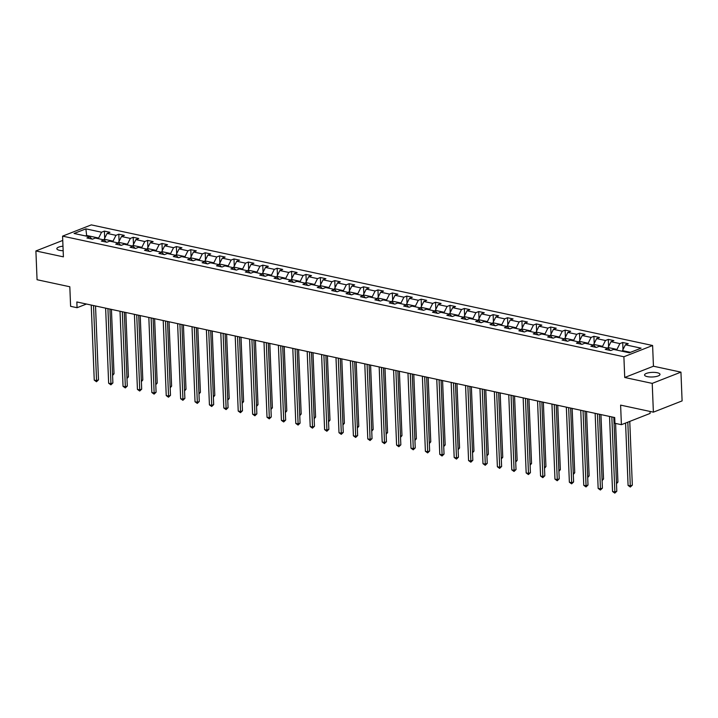 <?xml version="1.0" encoding="UTF-8"?>
<svg xmlns="http://www.w3.org/2000/svg" width="718" height="718" viewBox="0 0 718 718"><rect width="100%" height="100%" fill="white"/><g stroke="black" fill="none" stroke-linecap="round" stroke-linejoin="round"><path stroke-width="1.08" d="M62.978 246.193A7.727 2.307 -2.3 0 0 56.848 248.706A7.727 2.307 -2.3 0 0 59.594 250.34A7.727 2.307 -2.3 0 0 63.157 250.717M647.313 376.627A7.727 2.307 -2.3 0 0 655.579 376.645A7.727 2.307 -2.3 0 0 659.995 374.374A7.727 2.307 -2.3 0 0 657.248 372.732A7.727 2.307 -2.3 0 0 648.982 372.714A7.727 2.307 -2.3 0 0 644.558 374.993A7.727 2.307 -2.3 0 0 647.313 376.627M652.608 345.502L91.294 224.887L62.574 236.141L623.888 356.765L652.608 345.502L653.443 366.216L624.723 377.48L652.222 383.385L680.942 372.13L653.443 366.216M680.942 372.13L682.1 400.904L653.38 412.159L620.612 405.123L621.402 424.688L650.122 413.424L650.041 411.441M62.744 240.431L35.9 250.95L37.058 279.724L69.817 286.76L70.606 306.326L77.068 307.717L86.465 304.028M652.222 383.385L653.38 412.159M91.877 239.022L89.768 236.85L86.932 237.963L92.469 239.157L95.306 238.044L104.164 239.947L101.328 241.06L106.865 242.244L109.701 241.14L118.56 243.043L115.733 244.147L121.27 245.341L124.097 244.228L132.956 246.13L130.129 247.243L135.666 248.437L138.493 247.324L147.361 249.227L144.524 250.34L150.062 251.524L152.898 250.42L161.756 252.323L158.92 253.436L164.458 254.621L167.294 253.508L176.152 255.411L173.316 256.523L178.854 257.717L181.69 256.604L190.548 258.507L187.712 259.62L193.25 260.814L196.086 259.701L204.944 261.603L202.117 262.716L207.655 263.901L210.482 262.788L219.349 264.7L216.513 265.804L222.05 266.997L224.878 265.884L233.745 267.787L230.909 268.9L236.446 270.094L239.282 268.981L248.141 270.883L245.305 271.996L250.842 273.181L253.678 272.077L262.537 273.98L259.701 275.093L265.238 276.277L268.074 275.165L276.933 277.067L274.096 278.18L279.634 279.374L282.47 278.261L291.329 280.164L288.501 281.276L294.039 282.47L296.866 281.357L305.733 283.26L302.897 284.373L308.435 285.558L311.271 284.445L320.129 286.356L317.293 287.46L322.831 288.654L325.667 287.541L334.525 289.444L331.689 290.557L337.227 291.75L340.063 290.637L348.921 292.54L346.085 293.653L351.623 294.838L354.459 293.734L363.317 295.636L360.49 296.74L366.027 297.934L368.855 296.821L377.713 298.724L374.886 299.837L380.423 301.03L383.25 299.918L392.118 301.82L389.282 302.933L394.819 304.118L397.655 303.014L406.514 304.917L403.678 306.03L409.215 307.214L412.051 306.101L420.91 308.013L418.073 309.117L423.611 310.311L426.447 309.198L435.305 311.1L432.469 312.213L438.007 313.407L440.843 312.294L449.701 314.197L446.874 315.31L452.412 316.494L455.239 315.39L464.097 317.293L461.27 318.397L466.808 319.591L469.635 318.478L478.502 320.381L475.666 321.493L481.204 322.687L484.04 321.574L492.898 323.477L490.062 324.59L495.6 325.775L498.436 324.671L507.294 326.573L504.458 327.686L509.995 328.871L512.832 327.758L521.69 329.67L518.854 330.774L524.391 331.967L527.227 330.854L536.086 332.757L533.259 333.87L538.796 335.064L541.623 333.951L550.482 335.853L547.654 336.966L553.192 338.151L556.019 337.047L564.886 338.95L562.05 340.054L567.588 341.247L570.424 340.135L579.282 342.037L576.446 343.15L581.984 344.344L584.82 343.231L593.678 345.134L590.842 346.247L596.38 347.431L599.216 346.327L608.074 348.23L605.238 349.343L610.776 350.528L613.612 349.415L629.3 352.789L641.102 348.167L625.414 344.793L628.25 343.68L622.712 342.495L622.991 349.612M89.768 236.85L74.08 233.485L85.882 228.854L101.57 232.228L104.397 231.115L104.684 238.232M622.712 342.495L619.876 343.599L611.018 341.696L613.845 340.592L608.308 339.399L605.48 340.511L596.622 338.609L599.449 337.496L593.912 336.302L591.085 337.415L582.217 335.512L585.053 334.4L579.516 333.215L576.68 334.319L567.821 332.416L570.657 331.303L565.12 330.118L562.284 331.231L553.425 329.32L556.262 328.216L550.724 327.022L547.888 328.135L539.03 326.232L541.866 325.119L536.328 323.926L533.492 325.039L524.634 323.136L527.461 322.023L521.923 320.838L519.096 321.942L510.229 320.04L513.065 318.936L507.527 317.742L504.7 318.855L495.833 316.952L498.669 315.839L493.131 314.646L490.295 315.758L481.437 313.856L484.273 312.743L478.735 311.558L475.899 312.662L467.041 310.759L469.877 309.646L464.34 308.462L461.503 309.575L452.645 307.663L455.481 306.559L449.944 305.365L447.108 306.478L438.249 304.576L441.076 303.463L435.539 302.269L432.712 303.382L423.844 301.479L426.68 300.366L421.143 299.182L418.307 300.286L409.448 298.383L412.285 297.279L406.747 296.085L403.911 297.198L395.053 295.295L397.889 294.183L392.351 292.989L389.515 294.102L380.657 292.199L383.493 291.086L377.955 289.901L375.119 291.005L366.261 289.103L369.088 287.99L363.55 286.805L360.723 287.918L351.865 286.006L354.692 284.902L349.154 283.709L346.327 284.822L337.46 282.919L340.296 281.806L334.759 280.612L331.922 281.725L323.064 279.823L325.9 278.71L320.363 277.525L317.527 278.629L308.668 276.726L311.504 275.622L305.967 274.429L303.131 275.541L294.272 273.639L297.108 272.526L291.571 271.332L288.735 272.445L279.876 270.542L282.704 269.429L277.166 268.245L274.339 269.349L265.481 267.446L268.308 266.333L262.77 265.148L259.943 266.261L251.076 264.359L253.912 263.246L248.374 262.052L245.538 263.165L236.68 261.262L239.516 260.149L233.978 258.956L231.142 260.069L222.284 258.166L225.12 257.053L219.582 255.868L216.746 256.981L207.888 255.069L210.724 253.966L205.186 252.772L202.35 253.885L193.492 251.982L196.319 250.869L190.782 249.676L187.954 250.788L179.096 248.886L181.923 247.773L176.386 246.588L173.559 247.692L164.691 245.789L167.527 244.685L161.99 243.492L159.154 244.605L150.295 242.702L153.131 241.589L147.594 240.395L144.758 241.508L135.899 239.606L138.736 238.493L133.198 237.308L130.362 238.412L121.504 236.509L124.34 235.396L118.802 234.212L115.966 235.324L107.108 233.413L109.935 232.309L104.397 231.115M621.402 424.688L614.94 423.297L614.707 417.544L76.835 301.964L77.068 307.717M104.218 240L104.182 239.238L113.04 241.14L113.076 241.858M106.273 242.119L104.164 239.947M107.108 233.413L104.182 239.238M115.966 235.324L113.04 241.14M118.614 243.088L118.578 242.334L127.445 244.237L127.472 244.955M120.678 245.215L118.56 243.043M121.504 236.509L118.578 242.334M130.362 238.412L127.445 244.237M133.009 246.184L132.983 245.421L141.841 247.333L141.868 248.051M135.074 248.311L132.956 246.13M135.899 239.606L132.983 245.421M144.758 241.508L141.841 247.333M147.405 249.281L147.378 248.518L156.237 250.42L156.264 251.138M149.47 251.399L147.361 249.227M150.295 242.702L147.378 248.518M159.154 244.605L156.237 250.42M161.801 252.368L161.774 251.614L170.633 253.517L170.66 254.235M163.866 254.495L161.756 252.323M164.691 245.789L161.774 251.614M173.559 247.692L170.633 253.517M176.206 255.464L176.17 254.71L185.029 256.613L185.064 257.331M178.261 257.591L176.152 255.411M179.096 248.886L176.17 254.71M187.954 250.788L185.029 256.613M190.602 258.561L190.566 257.798L199.424 259.701L199.46 260.419M192.657 260.679L190.548 258.507M193.492 251.982L190.566 257.798M202.35 253.885L199.424 259.701M204.998 261.657L204.962 260.894L213.829 262.797L213.856 263.515M207.062 263.775L204.944 261.603M207.888 255.069L204.962 260.894M216.746 256.981L213.829 262.797M219.394 264.745L219.367 263.991L228.225 265.893L228.252 266.611M221.458 266.872L219.349 264.7M222.284 258.166L219.367 263.991M231.142 260.069L228.225 265.893M233.79 267.841L233.763 267.078L242.621 268.99L242.648 269.708M235.854 269.959L233.745 267.787M236.68 261.262L233.763 267.078M245.538 263.165L242.621 268.99M248.186 270.937L248.159 270.174L257.017 272.077L257.044 272.795M250.25 273.055L248.141 270.883M251.076 264.359L248.159 270.174M259.943 266.261L257.017 272.077M262.591 274.025L262.555 273.271L271.413 275.173L271.449 275.891M264.646 276.152L262.537 273.98M265.481 267.446L262.555 273.271M274.339 269.349L271.413 275.173M276.986 277.121L276.951 276.367L285.818 278.27L285.845 278.988M279.042 279.248L276.933 277.067M279.876 270.542L276.951 276.367M288.735 272.445L285.818 278.27M291.382 280.217L291.355 279.455L300.214 281.357L300.241 282.075M293.447 282.336L291.329 280.164M294.272 273.639L291.355 279.455M303.131 275.541L300.214 281.357M305.778 283.314L305.751 282.551L314.61 284.454L314.637 285.172M307.842 285.432L305.733 283.26M308.668 276.726L305.751 282.551M317.527 278.629L314.61 284.454M320.174 286.401L320.147 285.647L329.006 287.55L329.032 288.268M322.238 288.528L320.129 286.356M323.064 279.823L320.147 285.647M331.922 281.725L329.006 287.55M334.57 289.498L334.543 288.735L343.401 290.637L343.428 291.364M336.634 291.616L334.525 289.444M337.46 282.919L334.543 288.735M346.327 284.822L343.401 290.637M348.975 292.594L348.939 291.831L357.797 293.734L357.833 294.452M351.03 294.712L348.921 292.54M351.865 286.006L348.939 291.831M360.723 287.918L357.797 293.734M363.371 295.681L363.335 294.927L372.202 296.83L372.229 297.548M365.426 297.808L363.317 295.636M366.261 289.103L363.335 294.927M375.119 291.005L372.202 296.83M377.767 298.778L377.74 298.015L386.598 299.927L386.625 300.645M379.831 300.905L377.713 298.724M380.657 292.199L377.74 298.015M389.515 294.102L386.598 299.927M392.163 301.874L392.136 301.111L400.994 303.014L401.021 303.732M394.227 303.992L392.118 301.82M395.053 295.295L392.136 301.111M403.911 297.198L400.994 303.014M406.559 304.971L406.532 304.208L415.39 306.11L415.417 306.828M408.623 307.089L406.514 304.917M409.448 298.383L406.532 304.208M418.307 300.286L415.39 306.11M420.954 308.058L420.928 307.304L429.786 309.207L429.813 309.925M423.019 310.185L420.91 308.013M423.844 301.479L420.928 307.304M432.712 303.382L429.786 309.207M435.359 311.154L435.323 310.391L444.182 312.294L444.218 313.021M437.415 313.272L435.305 311.1M438.249 304.576L435.323 310.391M447.108 306.478L444.182 312.294M449.755 314.251L449.719 313.488L458.587 315.39L458.614 316.108M451.819 316.369L449.701 314.197M452.645 307.663L449.719 313.488M461.503 309.575L458.587 315.39M464.151 317.338L464.124 316.584L472.982 318.487L473.009 319.205M466.215 319.465L464.097 317.293M467.041 310.759L464.124 316.584M475.899 312.662L472.982 318.487M478.547 320.434L478.52 319.672L487.378 321.583L487.405 322.301M480.611 322.561L478.502 320.381M481.437 313.856L478.52 319.672M490.295 315.758L487.378 321.583M492.943 323.531L492.916 322.768L501.774 324.671L501.801 325.389M495.007 325.649L492.898 323.477M495.833 316.952L492.916 322.768M504.7 318.855L501.774 324.671M507.348 326.627L507.312 325.864L516.17 327.767L516.206 328.485M509.403 328.745L507.294 326.573M510.229 320.04L507.312 325.864M519.096 321.942L516.17 327.767M521.744 329.715L521.708 328.961L530.566 330.863L530.602 331.581M523.799 331.842L521.69 329.67M524.634 323.136L521.708 328.961M533.492 325.039L530.566 330.863M536.14 332.811L536.104 332.048L544.971 333.951L544.998 334.678M538.204 334.929L536.086 332.757M539.03 326.232L536.104 332.048M547.888 328.135L544.971 333.951M550.535 335.907L550.509 335.144L559.367 337.047L559.394 337.765M552.6 338.025L550.482 335.853M553.425 329.32L550.509 335.144M562.284 331.231L559.367 337.047M564.931 338.995L564.904 338.241L573.763 340.144L573.79 340.862M566.996 341.122L564.886 338.95M567.821 332.416L564.904 338.241M576.68 334.319L573.763 340.144M579.327 342.091L579.3 341.328L588.159 343.24L588.186 343.958M581.392 344.218L579.282 342.037M582.217 335.512L579.3 341.328M591.085 337.415L588.159 343.24M593.732 345.187L593.696 344.425L602.555 346.327L602.59 347.045M595.787 347.306L593.678 345.134M596.622 338.609L593.696 344.425M605.48 340.511L602.555 346.327M608.128 348.284L608.092 347.521L616.959 349.424L616.986 350.142M610.183 350.402L608.074 348.23M611.018 341.696L608.092 347.521M619.876 343.599L616.959 349.424M622.524 351.335L622.488 350.617L630.476 352.332M625.414 344.793L622.488 350.617M624.723 377.48L623.888 356.765M35.9 250.95L63.399 256.856L62.574 236.141M86.681 236.186L86.645 235.468L85.478 235.926M98.68 238.771L98.644 238.044L86.645 235.468L85.882 228.854M101.57 232.228L98.644 238.044M608.308 339.399L608.595 346.516M593.912 336.302L594.199 343.428M579.516 333.215L579.803 340.332M565.12 330.118L565.407 337.236M550.724 327.022L551.011 334.139M536.328 323.926L536.606 331.052M521.923 320.838L522.21 327.955M507.527 317.742L507.814 324.859M493.131 314.646L493.419 321.772M478.735 311.558L479.023 318.675M464.34 308.462L464.627 315.579M449.944 305.365L450.222 312.483M435.539 302.269L435.826 309.395M421.143 299.182L421.43 306.299M406.747 296.085L407.034 303.202M392.351 292.989L392.638 300.115M377.955 289.901L378.242 297.019M363.55 286.805L363.838 293.922M349.154 283.709L349.442 290.835M334.759 280.612L335.046 287.738M320.363 277.525L320.65 284.642M305.967 274.429L306.254 281.546M291.571 271.332L291.849 278.458M277.166 268.245L277.453 275.362M262.77 265.148L263.057 272.266M248.374 262.052L248.661 269.178M233.978 258.956L234.265 266.082M219.582 255.868L219.87 262.985M205.186 252.772L205.465 259.889M190.782 249.676L191.069 256.802M176.386 246.588L176.673 253.705M161.99 243.492L162.277 250.609M147.594 240.395L147.881 247.522M133.198 237.308L133.485 244.425M118.802 234.212L119.08 241.329M611.844 416.925L614.859 492.001L612.553 491.498L609.537 416.431M613.836 417.355L616.798 491.238L614.859 492.001L614.814 493.113L612.553 491.498M616.798 491.238L614.814 493.113M625.575 423.046L628.079 485.413L630.386 485.906L632.325 485.153L629.767 421.403M632.325 485.153L630.332 487.028L627.828 422.166M630.332 487.028L628.079 485.413M597.448 413.837L600.463 488.904L598.157 488.411L595.141 413.335M599.44 414.259L602.402 488.141L600.463 488.904L600.41 490.026L598.157 488.411M602.402 488.141L600.41 490.026M583.052 410.741L586.067 485.808L583.761 485.314L580.745 410.247M585.035 411.163L588.006 485.045L586.067 485.808L586.014 486.93L583.761 485.314M588.006 485.045L586.014 486.93M616.457 482.631L617.929 482.056L615.577 423.432M617.929 482.056L616.502 483.717M602.061 479.543L603.533 478.96L600.948 414.582M603.533 478.96L602.106 480.62M568.656 407.644L571.672 482.711L569.365 482.218L566.349 407.151M570.639 408.075L573.61 481.957L571.672 482.711L571.618 483.833L569.365 482.218M573.61 481.957L571.618 483.833M554.251 404.548L557.267 479.624L554.96 479.13L551.945 404.054M556.244 404.979L559.214 478.861L557.267 479.624L557.222 480.737L554.96 479.13M559.214 478.861L557.222 480.737M539.855 401.461L542.871 476.528L540.564 476.034L537.549 400.958M541.848 401.883L544.818 475.765L542.871 476.528L542.826 477.65L540.564 476.034M544.818 475.765L542.826 477.65M587.665 476.447L589.137 475.872L586.552 411.495M589.137 475.872L587.701 477.533M573.26 473.35L574.741 472.776L572.147 408.398M574.741 472.776L573.305 474.436M558.864 470.263L560.336 469.68L557.751 405.302M560.336 469.68L558.909 471.34M525.459 398.364L528.475 473.431L526.168 472.938L523.153 397.871M527.452 398.795L530.414 472.677L528.475 473.431L528.43 474.553L526.168 472.938M530.414 472.677L528.43 474.553M544.468 467.167L545.94 466.583L543.355 402.206M545.94 466.583L544.513 468.244M511.063 395.268L514.079 470.344L511.772 469.841L508.757 394.774M513.056 395.699L516.018 469.581L514.079 470.344L514.025 471.457L511.772 469.841M516.018 469.581L514.025 471.457M530.072 464.07L531.544 463.496L528.96 399.118M531.544 463.496L530.117 465.156M496.668 392.181L499.683 467.247L497.377 466.754L494.361 391.678M498.651 392.602L501.622 466.485L499.683 467.247L499.629 468.369L497.377 466.754M501.622 466.485L499.629 468.369M515.677 460.974L517.148 460.4L514.564 396.022M517.148 460.4L515.721 462.06M482.272 389.084L485.287 464.151L482.981 463.657L479.965 388.591M484.255 389.506L487.226 463.388L485.287 464.151L485.233 465.273L482.981 463.657M487.226 463.388L485.233 465.273M501.272 457.887L502.753 457.303L500.168 392.925M502.753 457.303L501.317 458.964M467.867 385.988L470.882 461.055L468.576 460.561L465.56 385.494M469.859 386.419L472.83 460.301L470.882 461.055L470.837 462.177L468.576 460.561M472.83 460.301L470.837 462.177M486.876 454.79L488.357 454.216L485.763 389.838M488.357 454.216L486.921 455.876M453.471 382.891L456.486 457.967L454.18 457.474L451.164 382.398M455.463 383.322L458.425 457.204L456.486 457.967L456.442 459.08L454.18 457.474M458.425 457.204L456.442 459.08M472.48 451.694L473.952 451.119L471.367 386.742M473.952 451.119L472.525 452.78M439.075 379.804L442.091 454.871L439.784 454.377L436.768 379.31M441.067 380.226L444.029 454.108L442.091 454.871L442.046 455.993L439.784 454.377M444.029 454.108L442.046 455.993M458.084 448.606L459.556 448.023L456.971 383.645M459.556 448.023L458.129 449.683M424.679 376.708L427.695 451.775L425.388 451.281L422.372 376.214M426.663 377.138L429.633 451.021L427.695 451.775L427.641 452.896L425.388 451.281M429.633 451.021L427.641 452.896M443.688 445.51L445.16 444.927L442.575 380.558M445.16 444.927L443.733 446.587M410.283 373.611L413.299 448.687L410.992 448.185L407.977 373.118M412.267 374.042L415.237 447.924L413.299 448.687L413.245 449.8L410.992 448.185M415.237 447.924L413.245 449.8M429.292 442.414L430.764 441.839L428.179 377.462M430.764 441.839L429.328 443.5M395.887 370.524L398.903 445.591L396.587 445.097L393.581 370.021M397.871 370.946L400.841 444.828L398.903 445.591L398.849 446.713L396.587 445.097M400.841 444.828L398.849 446.713M414.887 439.317L416.368 438.743L413.783 374.365M416.368 438.743L414.932 440.403M381.482 367.428L384.498 442.494L382.191 442.001L379.176 366.934M383.475 367.858L386.446 441.732L384.498 442.494L384.453 443.616L382.191 442.001M386.446 441.732L384.453 443.616M400.491 436.23L401.972 435.646L399.379 371.269M401.972 435.646L400.536 437.307M367.086 364.331L370.102 439.407L367.796 438.904L364.78 363.838M369.079 364.762L372.041 438.644L370.102 439.407L370.057 440.52L367.796 438.904M372.041 438.644L370.057 440.52M386.096 433.134L387.567 432.559L384.983 368.181M387.567 432.559L386.14 434.219M352.691 361.235L355.706 436.311L353.4 435.817L350.384 360.741M354.683 361.666L357.645 435.548L355.706 436.311L355.652 437.433L353.4 435.817M357.645 435.548L355.652 437.433M371.7 430.037L373.172 429.463L370.587 365.085M373.172 429.463L371.744 431.123M338.295 358.147L341.31 433.214L339.004 432.721L335.988 357.654M340.278 358.569L343.249 432.451L341.31 433.214L341.256 434.336L339.004 432.721M343.249 432.451L341.256 434.336M357.304 426.95L358.776 426.366L356.191 361.989M358.776 426.366L357.349 428.027M323.899 355.051L326.914 430.118L324.608 429.624L321.592 354.557M325.882 355.482L328.853 429.364L326.914 430.118L326.861 431.24L324.608 429.624M328.853 429.364L326.861 431.24M342.908 423.853L344.38 423.279L341.795 358.901M344.38 423.279L342.944 424.939M309.503 351.955L312.518 427.031L310.203 426.528L307.187 351.461M311.486 352.385L314.457 426.268L312.518 427.031L312.465 428.143L310.203 426.528M314.457 426.268L312.465 428.143M328.503 420.757L329.984 420.183L327.399 355.805M329.984 420.183L328.548 421.843M295.098 348.867L298.114 423.934L295.807 423.44L292.791 348.365M297.09 349.289L300.061 423.171L298.114 423.934L298.069 425.056L295.807 423.44M300.061 423.171L298.069 425.056M314.107 417.661L315.579 417.086L312.994 352.709M315.579 417.086L314.152 418.747M280.702 345.771L283.718 420.838L281.411 420.344L278.396 345.277M282.695 346.202L285.656 420.075L283.718 420.838L283.673 421.96L281.411 420.344M285.656 420.075L283.673 421.96M299.711 414.573L301.183 413.99L298.598 349.612M301.183 413.99L299.756 415.65M266.306 342.674L269.322 417.75L267.015 417.248L264 342.181M268.299 343.105L271.26 416.987L269.322 417.75L269.268 418.863L267.015 417.248M271.26 416.987L269.268 418.863M285.315 411.477L286.787 410.902L284.202 346.525M286.787 410.902L285.36 412.563M251.91 339.587L254.926 414.654L252.619 414.16L249.604 339.084M253.894 340.009L256.864 413.891L254.926 414.654L254.872 415.776L252.619 414.16M256.864 413.891L254.872 415.776M270.919 408.38L272.391 407.806L269.806 343.428M272.391 407.806L270.964 409.466M237.514 336.491L240.53 411.558L238.223 411.064L235.208 335.997M239.498 336.913L242.469 410.795L240.53 411.558L240.476 412.679L238.223 411.064M242.469 410.795L240.476 412.679M256.523 405.293L257.995 404.71L255.411 340.332M257.995 404.71L256.559 406.37M223.118 333.394L226.125 408.461L223.819 407.968L220.803 332.901M225.102 333.825L228.073 407.707L226.125 408.461L226.08 409.583L223.819 407.968M228.073 407.707L226.08 409.583M242.119 402.197L243.599 401.622L241.015 337.245M243.599 401.622L242.163 403.283M208.714 330.298L211.729 405.374L209.423 404.871L206.407 329.804M210.706 330.729L213.677 404.611L211.729 405.374L211.684 406.487L209.423 404.871M213.677 404.611L211.684 406.487M227.723 399.1L229.195 398.526L226.61 334.148M229.195 398.526L227.768 400.186M194.318 327.211L197.333 402.277L195.027 401.784L192.011 326.708M196.31 327.632L199.272 401.515L197.333 402.277L197.288 403.399L195.027 401.784M199.272 401.515L197.288 403.399M213.327 396.004L214.799 395.43L212.214 331.052M214.799 395.43L213.372 397.09M179.922 324.114L182.937 399.181L180.631 398.687L177.615 323.621M181.914 324.545L184.876 398.427L182.937 399.181L182.884 400.303L180.631 398.687M184.876 398.427L182.884 400.303M198.931 392.917L200.403 392.333L197.818 327.955M200.403 392.333L198.976 393.994M165.526 321.018L168.542 396.094L166.235 395.591L163.219 320.524M167.509 321.449L170.48 395.331L168.542 396.094L168.488 397.207L166.235 395.591M170.48 395.331L168.488 397.207M184.535 389.82L186.007 389.246L183.422 324.868M186.007 389.246L184.58 390.906M151.13 317.93L154.146 392.997L151.839 392.504L148.823 317.428M153.113 318.352L156.084 392.234L154.146 392.997L154.092 394.119L151.839 392.504M156.084 392.234L154.092 394.119M170.139 386.724L171.611 386.149L169.026 321.772M171.611 386.149L170.175 387.81M136.725 314.834L139.741 389.901L137.434 389.407L134.419 314.34M138.718 315.256L141.688 389.138L139.741 389.901L139.696 391.023L137.434 389.407M141.688 389.138L139.696 391.023M155.734 383.636L157.215 383.053L154.621 318.675M157.215 383.053L155.779 384.713M122.329 311.738L125.345 386.805L123.038 386.311L120.023 311.244M124.322 312.168L127.283 386.051L125.345 386.805L125.3 387.926L123.038 386.311M127.283 386.051L125.3 387.926M141.338 380.54L142.81 379.966L140.225 315.588M142.81 379.966L141.383 381.626M107.933 308.641L110.949 383.717L108.642 383.224L105.627 308.148M109.926 309.072L112.888 382.954L110.949 383.717L110.904 384.83L108.642 383.224M112.888 382.954L110.904 384.83M126.942 377.444L128.414 376.869L125.829 312.492M128.414 376.869L126.987 378.53M93.537 305.554L96.553 380.621L94.246 380.127L91.231 305.051M95.53 305.976L98.492 379.858L96.553 380.621L96.499 381.743L94.246 380.127M98.492 379.858L96.499 381.743M112.546 374.356L114.018 373.773L111.434 309.395M114.018 373.773L112.591 375.433"/></g></svg>
